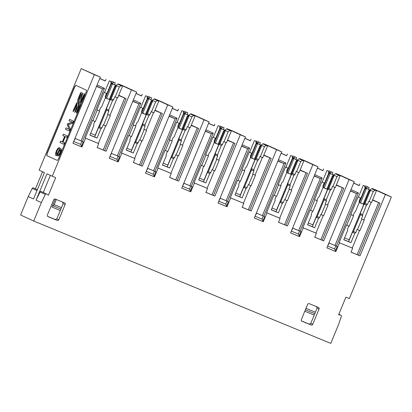 <?xml version="1.0" encoding="UTF-8"?>
<svg xmlns="http://www.w3.org/2000/svg" width="412" height="412" viewBox="0 0 412 412"><rect width="100%" height="100%" fill="white"/><g stroke="black" fill="none" stroke-linecap="round" stroke-linejoin="round"><path stroke-width="0.62" d="M37.343 189.726L33.439 187.934A0.953 0.927 114.6 0 0 32.208 188.392L28.237 196.555L20.6 215.002L33.717 221.017L330.769 343.381L338.406 324.934L341.373 316.359A0.953 0.927 -65.4 0 0 340.683 315.128L338.618 314.742L345.895 297.176L349.319 298.587L391.4 196.998L385.4 194.526L359.995 255.862L350.998 252.154L352.636 248.204L339.498 242.792L335.862 251.572L326.865 247.87L354.269 181.702L349.129 179.586L323.724 240.917L314.727 237.214L316.364 233.259L303.222 227.851L299.586 236.632L290.589 232.924L317.997 166.762L312.852 164.645L287.447 225.977L278.45 222.269L280.088 218.319L266.95 212.906L263.309 221.692L254.312 217.984L281.72 151.822L276.581 149.7L251.176 211.037L242.179 207.329L243.811 203.379L230.674 197.966L227.038 206.747L218.041 203.044L245.444 136.877L240.304 134.76L214.899 196.091L205.902 192.389L207.54 188.433L194.402 183.021L190.761 191.807L181.764 188.099L209.172 121.937L206.603 120.876L204.033 119.82L178.623 181.151L169.626 177.443L171.263 173.493L158.126 168.081L154.49 176.861L145.493 173.158L172.896 106.991L167.756 104.875L142.351 166.211L133.354 162.503L134.992 158.553L121.854 153.14L118.213 161.921L109.216 158.213L136.624 92.051L131.48 89.934L106.075 151.266L97.078 147.563L98.715 143.608L85.578 138.195L81.942 146.981L72.945 143.273L100.348 77.111L94.348 74.639L52.273 176.228L55.697 177.639L48.42 195.206L46.685 194.026A0.953 0.927 -65.4 0 0 46.556 193.949L41.282 191.534A0.953 0.927 -65.4 0 0 40.052 191.992L36.086 200.155L41.36 202.575L45.325 194.407A0.953 0.927 -65.4 0 1 46.556 193.949M42.524 171.758L35.442 188.851M100.348 77.111L81.231 68.619L39.155 170.208L44.424 172.628L33.511 198.975L28.237 196.555M118.203 84.305L118.362 83.914L123.507 86.036L136.624 92.051M154.474 99.251L154.639 98.859L159.779 100.976L172.896 106.991M190.751 114.191L190.911 113.8L196.055 115.916L209.172 121.937M227.022 129.131L227.187 128.74L232.327 130.862L245.444 136.877M263.299 144.076L263.464 143.685L268.603 145.802L281.72 151.822M299.576 159.017L299.735 158.625L304.875 160.742L317.997 166.762M335.847 173.957L336.012 173.57L341.151 175.687L354.269 181.702M372.124 188.902L372.283 188.511L378.283 190.983L391.4 196.998M33.717 221.017L41.36 202.575M47.983 216.609L48.065 216.65A1.267 1.236 -65.4 0 1 47.411 215.007L53.715 199.784A1.267 1.236 -65.4 0 1 55.342 199.084L64.483 202.848A1.267 1.236 -65.4 0 1 65.142 204.491L63.139 203.569L56.861 218.808L58.834 219.714L65.142 204.491M58.834 219.714A1.267 1.236 -65.4 0 1 57.206 220.415L55.239 219.508L56.861 218.808M48.065 216.65L57.206 220.415M319.058 309.082A1.267 1.236 -65.4 0 0 318.404 307.44L309.263 303.675A1.267 1.236 -65.4 0 0 307.635 304.375L301.332 319.599A1.267 1.236 -65.4 0 0 301.986 321.242L311.127 325.006L309.16 324.105L310.782 323.405L312.754 324.306L319.058 309.082L317.06 308.166L310.782 323.405M312.754 324.306A1.267 1.236 -65.4 0 1 311.127 325.006M36.086 200.155L46.999 173.807L52.273 176.228M81.231 68.619L94.348 74.639M57.165 160.356L46.875 155.633C46.556 155.283 46.747 154.206 47.442 152.409L74.124 88.003C74.896 86.242 75.514 85.366 75.978 85.372L86.268 90.094C86.587 90.444 86.396 91.521 85.696 93.313L59.019 157.724C58.241 159.48 57.623 160.361 57.165 160.356L57.175 160.361M47.689 216.398L55.239 219.508M62.48 201.926L63.139 203.569M56.326 199.485L54.188 204.615A1.586 0.355 -67.6 0 1 53.272 205.918A1.586 0.355 -67.6 0 0 53.272 205.918L52.88 205.743A1.586 0.355 -67.6 0 0 52.88 205.737A1.586 0.355 -67.6 0 0 51.953 207.056L55.27 199.053M74.974 138.375L83.296 141.852L75.185 138.499L73.676 141.507M81.942 146.981L81.427 146.744L81.54 146.1L83.296 141.852M85.578 138.195L85.191 138.02L92.468 120.453L95.28 121.633L99.647 111.091L97.222 110.092L92.855 120.634M97.222 110.092L96.835 109.916L104.107 92.35L106.924 93.524L111.065 83.523L110.771 81.406L109.345 80.814L104.494 92.525M110.771 81.406L109.345 80.814M106.002 79.284L105.276 81.04L99.766 78.512M118.362 83.914L131.48 89.934M118.749 95.244L126.124 98.623L118.63 95.527M97.108 147.491L106.075 151.266M105.601 125.881L98.329 143.433L85.191 138.02M98.715 143.608L98.329 143.433M115.283 82.925L111.539 81.272L115.283 82.925L114.557 84.681L116.05 85.366M121.056 85.639L117.714 84.105L122.482 86.226L117.636 97.938L114.819 96.763L113.542 99.848L111.163 98.756L116.586 85.665L119.351 86.937L121.056 85.639L122.482 86.226M117.24 97.778L109.973 115.329L107.542 114.325L109.973 115.329M110.359 115.504L105.992 126.041L103.567 125.042L107.929 114.505M50.372 175.352L43.286 192.45M81.427 146.744L72.95 143.252M74.124 88.003L74.294 88.075A3.167 0.706 112.4 0 1 76.102 85.428M74.294 88.075L47.617 152.481A3.167 0.706 112.4 0 0 47.045 155.705L57.206 160.366M105.312 80.943L101.563 79.243M99.807 78.414L101.558 79.217M106.533 93.364L105.261 96.434L105.41 97.685L101.532 107.053L100.538 107.831L99.261 110.916L96.835 109.916M99.647 111.091L99.261 110.916M103.567 125.042L103.18 124.867L101.903 127.952L99.524 126.86L106.445 110.153L108.82 111.24L108.67 109.994L106.291 108.902L110.174 99.534L111.163 98.756M100.909 128.729L97.031 138.097L94.652 137.005L98.53 127.638L100.909 128.729L101.903 127.952M97.031 138.097L89.888 135.157L93.771 125.789L93.617 124.537L94.889 121.468M81.54 146.1L80.623 144.339L73.913 141.573M97.098 84.954L104.473 88.333L102.588 88.915L81.061 140.883M96.496 86.407L102.588 88.915L96.599 86.17M96.511 86.381L101.594 88.477L96.573 86.221M125.155 98.18L118.646 95.496M110.174 99.534L112.553 100.626L113.542 99.848M112.553 100.626L108.67 109.994M108.82 111.24L107.542 114.325M115.206 96.938L119.351 86.937M117.714 84.105L115.957 85.439M106.595 98.247L112.553 83.857L114.557 84.681M112.553 83.857L115.973 85.423M105.611 97.793L111.173 84.372L113.856 82.333M111.539 81.272L110.828 81.813M73.115 111.678L73.388 110.097L76.72 102.83L76.627 104.983L74.191 110.457L73.115 111.678L74.191 110.457M79.258 98.226L78.368 103.793L78.769 99.23L81.071 93.843L81.349 92.257L80.273 93.483L77.904 99.194L76.828 106.121L74.727 112.414L77.142 107.486L78.445 105.817L78.707 103.731L78.414 103.819M74.727 112.419L75.803 111.199L77.312 107.558M79.495 101.697L78.98 101.687L79.248 99.601L81.885 94.219L82.961 92.999L80.86 99.297L80.124 105.07L77.42 111.935L76.338 113.161M80.968 102.588L84.3 95.321L84.403 93.668L81.061 100.435L80.968 102.588M66.028 127.869L69.314 129.378L67.254 124.908L67.815 123.554L72.296 122.179L69.01 120.67L69.726 119.423L73.583 121.195L72.733 123.24L68.284 124.604L70.334 129.044L69.484 131.098L65.451 129.255L66.028 127.869L69.304 129.363M67.455 135.996L66.857 137.428L65.101 136.63L62.84 142.099L64.596 142.892L63.829 144.262L59.972 142.49L60.564 141.053L62.377 141.877L64.638 136.418L62.83 135.589L63.422 134.157L67.455 135.996L66.687 137.356M65.271 136.707L63.01 142.166M59.416 147.486L58.844 148.866L57.86 149.319L56.789 151.183L56.181 153.197L56.403 154.139C56.696 154.273 57.289 153.496 58.169 151.801L59.884 148.917L60.822 148.531L61.223 149.937L60.399 152.826L58.931 155.422L57.608 156.024L58.174 154.655L59.065 154.206L60.008 152.533L60.533 150.771L60.348 149.937C60.049 149.803 59.467 150.565 58.597 152.234L56.382 155.561L55.872 155.592L55.44 154.088L56.331 150.988L57.922 148.16L59.586 147.553L59.014 148.938L58.03 149.386L56.959 151.256L56.351 153.269L56.573 154.212M60.95 148.583L61.393 150.009L60.569 152.893L59.101 155.489L57.608 156.024M60.518 150.009C60.162 149.953 59.58 150.72 58.772 152.306L57.139 155.133L56.063 155.669M98.53 127.638L99.524 126.86M94.652 137.005L89.929 135.064M106.445 110.153L106.291 108.902M116.586 85.665L115.365 86.592L114.721 86.299L115.89 85.408M105.405 97.701L109.262 99.472L114.721 86.299M110.916 82.451L112.234 82.781L110.977 83.734M110.787 84.197L111.173 84.372M105.292 96.717L106.662 93.416M76.72 102.83L76.627 104.983M76.457 104.911L74.021 110.385M78.445 105.817L77.142 107.486M78.27 105.745L78.538 103.664M79.083 98.154L80.901 93.771L81.179 92.19M79.32 101.625L78.749 106.116L76.617 111.575L76.338 113.156L77.245 111.868L79.954 104.998L80.86 99.297M82.791 92.932L80.69 99.225M79.274 101.599L78.98 101.687M80.798 102.516L84.13 95.249L84.403 93.673M69.556 119.356L73.413 121.123L72.564 123.173L68.109 124.532L70.334 129.044M70.158 128.971L69.309 131.026M63.422 134.157L67.28 135.924M60.564 141.053L62.372 141.882M62.84 142.099L64.596 142.892M64.421 142.825L63.829 144.262M56.552 155.633L55.872 155.592M109.262 99.472L109.906 99.766L95.234 135.193L90.655 133.303L95.234 135.193L115.365 86.592M105.266 96.47L106.548 93.37M110.957 82.73L111.142 82.282M301.61 320.994L309.16 324.105M316.401 306.523L317.06 308.166M372.283 188.511L385.4 194.526M372.669 199.835L380.044 203.219L372.551 200.119M351.029 252.087L359.995 255.862M359.522 230.478L352.25 248.024L339.498 242.792M352.636 248.204L352.25 248.024M369.204 187.517L365.459 185.869L369.204 187.517L368.477 189.273L369.971 189.963M374.977 190.236L371.634 188.701L376.403 190.823L371.552 202.534L368.74 201.355L367.463 204.44L365.084 203.348L370.506 190.262L373.272 191.528L374.977 190.236L376.403 190.823M371.161 202.369L363.894 219.92L361.463 218.921L363.894 219.92M364.28 220.096L359.913 230.638L357.487 229.638L361.849 219.096M328.894 242.967L337.217 246.448L329.106 243.095L327.597 246.103M335.862 251.572L335.347 251.335L335.461 250.692L337.217 246.448M346.775 225.225L349.201 226.224L353.568 215.687L351.137 214.688L346.775 225.225L346.389 225.05L339.112 242.617M351.137 214.688L350.751 214.508L358.028 196.941L360.845 198.12L364.986 188.119L364.692 185.997L363.266 185.41L358.414 197.121M364.692 185.997L363.266 185.41M359.923 183.876L359.197 185.632L353.687 183.108M336.012 173.57L349.129 179.586M335.347 251.335L326.871 247.849M379.076 202.776L372.566 200.093M366.474 205.217L362.591 214.585L360.212 213.498L364.095 204.125L366.474 205.217L367.463 204.44M357.487 229.638L357.101 229.458L355.824 232.543L353.445 231.456L360.366 214.745L362.74 215.837L362.591 214.585M362.74 215.837L361.463 218.921M369.126 201.535L373.272 191.528M371.634 188.701L369.878 190.035M360.515 202.843L366.474 188.449L369.894 190.02M366.474 188.449L368.477 189.273M359.532 202.39L365.094 188.964L367.777 186.93M365.459 185.869L364.749 186.404M354.83 233.326L350.952 242.694L348.573 241.602L352.451 232.234L354.83 233.326L355.824 232.543M350.952 242.694L343.809 239.753L347.692 230.38L347.537 229.134L348.809 226.064M359.233 185.534L355.479 183.834M353.728 183.01L355.479 183.814M360.449 197.961L359.182 201.03L359.331 202.277L355.448 211.644L354.459 212.422L353.182 215.507L350.751 214.508M353.568 215.687L353.182 215.507M335.461 250.692L334.544 248.936L327.834 246.17M351.019 189.546L358.394 192.929L356.509 193.511L334.982 245.475M350.416 191.003L356.509 193.511L350.514 190.761M350.427 190.972L355.515 193.068L350.494 190.813M364.095 204.125L365.084 203.348M360.366 214.745L360.212 213.498M370.506 190.262L369.286 191.189L368.642 190.89L369.811 190.004M359.326 202.297L363.183 204.064L368.642 190.89M364.836 187.043L366.155 187.378L364.898 188.33M364.708 188.789L365.094 188.964M359.213 201.308L360.582 198.012M352.451 232.234L353.445 231.456M348.573 241.602L343.85 239.655M363.183 204.064L363.827 204.362L349.155 239.784L344.576 237.899L349.155 239.784L369.286 191.189M359.187 201.066L360.469 197.966M364.877 187.321L365.063 186.873M129.126 135.574L131.557 136.573L135.919 126.036L133.493 125.032L129.126 135.574L128.74 135.399L121.468 152.96L121.854 153.14M133.493 125.032L133.107 124.857L140.384 107.29L143.196 108.469L147.342 98.468L147.048 96.346L145.621 95.759L140.77 107.47M147.048 96.346L145.621 95.759M142.274 94.224L141.548 95.981L136.042 93.452M111.245 153.315L119.573 156.797L111.461 153.444L109.947 156.447M118.213 161.921L117.698 161.684L117.811 161.041L119.573 156.797M117.698 161.684L109.226 158.193M154.639 98.859L167.756 104.875M155.025 110.184L162.395 113.568L154.907 110.468M133.385 162.436L142.351 166.211M141.872 140.822L134.606 158.373L121.468 152.96M134.992 158.553L134.606 158.373M141.888 112.739L147.445 99.313L150.128 97.278L147.815 96.217L151.559 97.865L150.828 99.622L152.327 100.307M157.333 100.58L153.985 99.05L158.759 101.172L153.908 112.878L151.096 111.704L149.819 114.788L147.439 113.697L152.862 100.61L155.623 101.877L157.333 100.58L158.759 101.172M153.516 112.718L146.245 130.269L143.819 129.27L146.245 130.269M146.631 130.444L142.269 140.986L139.838 139.987L144.205 129.445M139.838 139.987L139.452 139.807L138.175 142.892L135.795 141.8L142.717 125.094L145.096 126.185L144.947 124.934L142.567 123.842L146.445 114.474L147.439 113.697M137.186 143.67L133.303 153.037L130.923 151.951L134.806 142.583L137.186 143.67L138.175 142.892M133.303 153.037L126.165 150.097L130.043 140.729L129.893 139.483L131.165 136.413M117.811 161.041L116.9 159.279L110.184 156.519M133.375 99.895L140.744 103.278L138.859 103.86L117.338 155.824M141.589 95.883L137.835 94.183M136.084 93.359L137.835 94.163M142.804 108.305L141.532 111.374L141.687 112.625L137.804 121.993L136.815 122.771L135.538 125.856L133.107 124.857M135.919 126.036L135.538 125.856M132.772 101.352L138.859 103.86L132.87 101.11M132.782 101.321L137.865 103.417L132.849 101.161M161.432 113.125L154.917 110.442M146.445 114.474L148.825 115.566L149.819 114.788M148.825 115.566L144.947 124.934M145.096 126.185L143.819 129.27M151.482 111.879L155.623 101.877M153.985 99.05L152.234 100.379M142.871 113.187L148.83 98.798L150.828 99.622M148.83 98.798L152.249 100.368M150.128 97.278L151.559 97.865M147.815 96.217L147.105 96.753M134.806 142.583L135.795 141.8M130.923 151.951L126.201 150.004M142.717 125.094L142.567 123.842M152.862 100.61L151.642 101.537L150.998 101.239L152.167 100.353M141.677 112.641L145.539 114.412L150.998 101.239M147.063 99.138L147.445 99.313M141.568 111.657L142.933 108.361M147.192 97.392L148.511 97.721L147.254 98.679M145.539 114.412L146.183 114.711L131.51 150.133L126.932 148.248L131.51 150.133L151.642 101.537M141.537 111.415L142.825 108.315M147.233 97.67L147.419 97.222M165.403 150.514L167.828 151.513L172.195 140.976L169.77 139.977L165.403 150.514L165.016 150.339L157.739 167.905L158.126 168.081M169.77 139.977L169.383 139.797L176.66 122.235L179.472 123.409L183.613 113.408L183.325 111.286L181.893 110.699L177.042 122.41M183.325 111.286L181.893 110.699M178.55 109.165L177.824 110.921L172.314 108.397M147.522 168.256L155.844 171.737L147.733 168.384L146.224 171.392M154.49 176.861L153.975 176.63L154.088 175.981L155.844 171.737M153.975 176.63L145.498 173.138M190.911 113.8L204.033 119.82M191.302 125.124L198.672 128.508L191.183 125.413M169.656 177.376L178.623 181.151M178.149 155.767L170.877 173.318L157.739 167.905M171.263 173.493L170.877 173.318M178.159 127.679L183.721 114.258L186.404 112.219L184.087 111.158L187.831 112.806L187.105 114.567L188.598 115.252M193.604 115.525L190.262 113.99L195.036 116.112L190.184 127.823L187.367 126.644L186.09 129.728L183.711 128.637L189.134 115.551L191.899 116.817L193.604 115.525L195.036 116.112M189.788 127.658L182.521 145.209L180.09 144.21L182.521 145.209M182.907 145.39L178.54 155.927L176.115 154.927L180.477 144.385M176.115 154.927L175.728 154.752L174.451 157.837L172.072 156.745L178.993 140.034L181.373 141.125L181.218 139.879L178.844 138.787L182.722 129.419L183.711 128.637M173.457 158.615L169.579 167.983L167.2 166.891L171.083 157.523L173.457 158.615L174.451 157.837M169.579 167.983L162.436 165.042L166.319 155.674L166.165 154.423L167.437 151.353M154.088 175.981L153.171 174.225L146.461 171.459M169.646 114.835L177.021 118.218L175.136 118.8L153.609 170.764M177.866 110.828L174.111 109.123M172.355 108.299L174.106 109.103M179.081 123.25L177.809 126.319L177.958 127.566L174.08 136.933L173.086 137.716L171.809 140.801L169.383 139.797M172.195 140.976L171.809 140.801M169.044 116.292L175.136 118.8L169.147 116.055M169.059 116.266L174.142 118.357L169.121 116.107M197.708 128.065L191.194 125.382M182.722 129.419L185.101 130.506L186.09 129.728M185.101 130.506L181.218 139.879M181.373 141.125L180.09 144.21M187.754 126.824L191.899 116.817M190.262 113.99L188.505 115.324L185.106 113.743L187.105 114.567M179.143 128.132L185.106 113.743M186.404 112.219L187.831 112.806M184.087 111.158L183.381 111.698M171.083 157.523L172.072 156.745M167.2 166.891L162.477 164.944M178.993 140.034L178.844 138.787M189.134 115.551L187.913 116.478L187.269 116.184L188.444 115.293M177.953 127.586L181.816 129.358L187.269 116.184M183.335 114.078L183.721 114.258M177.84 126.602L179.21 123.301M183.469 112.332L184.787 112.667L183.525 113.619M181.816 129.358L182.454 129.651L167.782 165.073L163.203 163.188L167.787 165.078L187.913 116.478M177.814 126.355L179.096 123.255M183.505 112.615L183.69 112.162M201.679 165.459L204.105 166.458L208.472 155.916L206.041 154.917L201.679 165.459L201.293 165.279L194.016 182.846L194.402 183.021M206.041 154.917L205.655 154.742L212.932 137.175L215.744 138.355L219.89 128.348L219.596 126.232L218.169 125.639L213.318 137.351M219.596 126.232L218.169 125.639M214.827 124.11L214.096 125.866L208.59 123.337M183.793 183.201L192.121 186.682L184.01 183.325L182.495 186.332M190.761 191.807L190.246 191.57L190.365 190.926L192.121 186.682M190.246 191.57L181.774 188.078M227.187 128.74L240.304 134.76M227.573 140.07L234.943 143.448L227.455 140.353M205.933 192.316L214.899 196.091M214.425 170.707L207.154 188.258L194.016 182.846M207.54 188.433L207.154 188.258M214.436 142.624L219.993 129.198L222.676 127.164L220.363 126.098L224.107 127.751L223.376 129.507L224.875 130.192M229.881 130.465L226.533 128.93L231.307 131.052L226.456 142.763L223.644 141.589L222.367 144.674L219.987 143.582L225.41 130.496L228.171 131.763L229.881 130.465L231.307 131.052M226.064 142.603L218.793 160.155L216.367 159.15L218.793 160.155M219.179 160.33L214.817 170.872L212.386 169.868L216.753 159.331M212.386 169.868L212 169.692L210.723 172.777L208.348 171.686L215.265 154.979L217.644 156.071L217.495 154.819L215.115 153.727L218.999 144.36L219.987 143.582M209.734 173.555L205.851 182.923L203.477 181.831L207.354 172.463L209.734 173.555L210.723 172.777M205.851 182.923L198.713 179.982L202.591 170.614L202.441 169.363L203.713 166.293M190.365 190.926L189.448 189.165L182.737 186.399M205.923 129.78L213.292 133.158L211.407 133.745L189.886 185.709M214.137 125.768L210.383 124.069M208.632 123.245L210.383 124.043M215.352 138.19L214.08 141.259L214.235 142.511L210.352 151.879L209.363 152.656L208.086 155.741L205.655 154.742M208.472 155.916L208.086 155.741M205.32 131.232L211.407 133.745L205.418 130.995M205.331 131.207L210.419 133.303L205.397 131.047M233.98 143.005L227.465 140.322M218.999 144.36L221.373 145.451L222.367 144.674M221.373 145.451L217.495 154.819M217.644 156.071L216.367 159.15M224.03 141.764L228.171 131.763M226.533 128.93L224.782 130.264M215.419 143.072L221.378 128.683L223.376 129.507M221.378 128.683L224.798 130.254M222.676 127.164L224.107 127.751M220.363 126.098L219.653 126.639M207.354 172.463L208.348 171.686M203.477 181.831L198.749 179.889M215.265 154.979L215.115 153.727M225.41 130.496L224.19 131.418L223.546 131.124L224.715 130.233M214.225 142.526L218.087 144.298L223.546 131.124M219.611 129.023L219.993 129.198M214.116 141.543L215.481 138.241M219.74 127.277L221.059 127.607L219.802 128.565M218.087 144.298L218.731 144.591L204.058 180.018L199.48 178.133L204.058 180.018L224.19 131.418M214.085 141.301L215.373 138.2M219.781 127.555L219.967 127.107M237.951 180.399L240.376 181.398L244.743 170.862L242.318 169.862L237.951 180.399L237.564 180.224L230.287 197.786L230.674 197.966M242.318 169.862L241.932 169.682L249.208 152.116L252.02 153.295L256.161 143.294L255.873 141.172L254.441 140.585L249.595 152.296M255.873 141.172L254.441 140.585M251.099 139.05L250.372 140.806L244.867 138.278M220.07 198.141L228.397 201.623L220.281 198.27L218.772 201.277M227.038 206.747L226.523 206.51L226.636 205.866L228.397 201.623M226.523 206.51L218.046 203.023M263.464 143.685L276.581 149.7M263.85 155.01L271.22 158.393L263.732 155.293M242.205 207.262L251.176 211.037M250.697 185.652L243.43 203.198L230.287 197.786M243.811 203.379L243.43 203.198M250.707 157.564L256.269 144.138L258.952 142.104L256.635 141.043L260.379 142.691L259.653 144.447L261.146 145.137M266.152 145.405L262.81 143.876L267.584 145.997L262.732 157.708L259.915 156.529L258.638 159.614L256.264 158.522L261.682 145.436L264.447 146.703L266.152 145.405L267.584 145.997M262.341 157.544L255.069 175.095L252.644 174.096L255.069 175.095M255.455 175.27L251.088 185.812L248.663 184.813L253.03 174.271M248.663 184.813L248.276 184.633L246.999 187.718L244.62 186.626L251.541 169.919L253.921 171.011L253.766 169.759L251.392 168.668L255.27 159.3L256.264 158.522M246.005 188.495L242.127 197.868L239.748 196.776L243.631 187.409L246.005 188.495L246.999 187.718M242.127 197.868L234.984 194.922L238.867 185.555L238.713 184.308L239.985 181.239M226.636 205.866L225.719 204.11L219.009 201.344M242.199 144.72L249.569 148.104L247.684 148.686L226.157 200.649M250.414 140.708L244.903 138.185M251.629 153.135L250.357 156.2L250.506 157.451L246.628 166.819L245.634 167.596L244.357 170.681L241.932 169.682M244.743 170.862L244.357 170.681M241.592 146.178L247.684 148.686L241.695 145.936M241.607 146.147L246.69 148.243L241.674 145.987M270.257 157.951L263.742 155.267M255.27 159.3L257.649 160.392L258.638 159.614M257.649 160.392L253.766 169.759M253.921 171.011L252.644 174.096M260.302 156.704L264.447 146.703M262.81 143.876L261.059 145.204M251.691 158.017L257.654 143.623L259.653 144.447M257.654 143.623L261.074 145.194M258.952 142.104L260.379 142.691M256.635 141.043L255.929 141.579M243.631 187.409L244.62 186.626M239.748 196.776L235.025 194.83M251.541 169.919L251.392 168.668M261.682 145.436L260.461 146.363L259.817 146.064L260.992 145.178M250.501 157.466L254.364 159.238L259.817 146.064M255.883 143.963L256.269 144.138M250.393 156.483L251.758 153.187M256.017 142.217L257.335 142.547L256.073 143.505M254.364 159.238L255.007 159.537L240.33 194.958L235.752 193.073L240.335 194.958L260.461 146.363M250.362 156.241L251.644 153.14M256.053 142.495L256.238 142.047M274.227 195.34L276.653 196.344L281.02 185.802L278.589 184.803L274.227 195.34L273.841 195.164L266.564 212.731L266.95 212.906M278.589 184.803L278.203 184.627L285.48 167.061L288.297 168.235L292.438 158.234L292.144 156.112L290.718 155.525L285.866 167.236M292.144 156.112L290.718 155.525M287.375 153.99L286.644 155.746L281.139 153.223M256.346 213.081L264.669 216.563L256.558 213.21L255.043 216.218M263.309 221.692L262.799 221.455L262.913 220.811L264.669 216.563M262.799 221.455L254.322 217.963M299.735 158.625L312.852 164.645M300.121 169.95L307.496 173.334L300.003 170.238M278.481 222.202L287.447 225.977M286.973 200.593L279.702 218.144L266.564 212.731M280.088 218.319L279.702 218.144M286.984 172.504L292.546 159.083L295.224 157.044L292.911 155.983L296.655 157.636L295.924 159.393L297.423 160.077M302.429 160.35L299.086 158.816L303.855 160.938L299.004 172.649L296.192 171.469L294.915 174.554L292.535 173.467L297.958 160.376L300.719 161.648L302.429 160.35L303.855 160.938M298.612 172.489L291.346 190.035L288.915 189.036L291.346 190.035M291.732 190.215L287.365 200.752L284.934 199.753L289.301 189.216M284.934 199.753L284.548 199.578L283.271 202.663L280.896 201.571L287.818 184.859L290.192 185.951L290.043 184.705L287.664 183.613L291.547 174.245L292.535 173.467M282.282 203.44L278.399 212.808L276.025 211.717L279.903 202.349L282.282 203.44L283.271 202.663M278.399 212.808L271.261 209.868L275.139 200.5L274.989 199.248L276.261 196.179M262.913 220.811L261.996 219.05L255.286 216.285M278.471 159.66L285.84 163.044L283.961 163.626L262.434 215.594M286.685 155.654L282.931 153.949M281.18 153.125L282.931 153.928M286.634 171.181L287.921 168.081L286.634 171.145L286.783 172.391L282.9 181.764L281.911 182.542L280.634 185.627L278.203 184.627M281.02 185.802L280.634 185.627M277.868 161.118L283.961 163.626L277.966 160.881M277.879 161.092L282.967 163.183L277.946 160.932M306.528 172.891L300.018 170.208M291.547 174.245L293.921 175.337L294.915 174.554M293.921 175.337L290.043 184.705M290.192 185.951L288.915 189.036M296.578 171.65L300.719 161.648M299.086 158.816L297.33 160.15L293.926 158.569L295.924 159.393M287.967 172.958L293.926 158.569M295.224 157.044L296.655 157.636M292.911 155.983L292.201 156.524M279.903 202.349L280.896 201.571M276.025 211.717L271.302 209.77M287.818 184.859L287.664 183.613M297.958 160.376L296.738 161.303L296.094 161.01L297.263 160.119M286.773 172.412L290.635 174.183L296.094 161.01M292.159 158.908L292.546 159.083M286.664 171.428L288.029 168.127M292.288 157.163L293.607 157.492L292.35 158.445M290.635 174.183L291.279 174.477L276.607 209.899L272.028 208.014L276.607 209.904L296.738 161.303M292.329 157.441L292.515 156.987M310.499 210.285L312.929 211.284L317.292 200.742L314.866 199.743L310.499 210.285L310.112 210.105L302.835 227.671L303.222 227.851M314.866 199.743L314.48 199.568L321.757 182.001L324.568 183.18L328.714 173.174L328.421 171.057L326.994 170.47L322.143 182.176M328.421 171.057L326.994 170.47M323.647 168.935L322.92 170.692L317.415 168.163M292.618 228.027L300.945 231.508L292.834 228.155L291.32 231.158M299.586 236.632L299.071 236.395L299.184 235.752L300.945 231.508M299.071 236.395L290.599 232.904M336.398 184.895L343.768 188.274L336.28 185.179M314.753 237.142L323.724 240.917M323.245 215.533L315.978 233.084L302.835 227.671M316.364 233.259L315.978 233.084M323.255 187.45L328.817 174.024L331.5 171.989L329.188 170.923L332.927 172.577L332.201 174.333L333.699 175.018M338.7 175.291L335.358 173.756L340.132 175.878L335.28 187.589L332.469 186.415L331.186 189.499L328.812 188.408L334.23 175.321L336.995 176.588L338.7 175.291L340.132 175.878M334.889 187.429L327.617 204.98L325.192 203.981L327.617 204.98M328.003 205.155L323.636 215.697L321.211 214.693L325.578 204.156M321.211 214.693L320.824 214.518L319.547 217.603L317.168 216.511L324.089 199.805L326.469 200.896L326.314 199.645L323.94 198.553L327.818 189.185L328.812 188.408M318.553 218.381L314.675 227.748L312.296 226.657L316.179 217.289L318.553 218.381L319.547 217.603M314.675 227.748L307.532 224.808L311.415 215.44L311.266 214.189L312.533 211.124M299.184 235.752L298.273 233.99L291.557 231.225M314.747 174.606L322.117 177.989L320.232 178.571L298.71 230.535M322.962 170.594L319.207 168.894M317.451 168.07L319.202 168.868M324.177 183.016L322.905 186.085L323.054 187.336L319.176 196.704L318.182 197.482L316.905 200.567L314.48 199.568M317.292 200.742L316.905 200.567M314.145 176.063L320.232 178.571L314.243 175.821M314.155 176.032L319.238 178.128L314.222 175.873M342.805 187.836L336.29 185.153M327.818 189.185L330.197 190.277L331.186 189.499M330.197 190.277L326.314 199.645M326.469 200.896L325.192 203.981M332.85 186.59L336.995 176.588M335.358 173.756L333.607 175.09M324.239 187.898L330.203 173.509L332.201 174.333M330.203 173.509L333.622 175.079M331.5 171.989L332.927 172.577M329.188 170.923L328.477 171.464M316.179 217.289L317.168 216.511M312.296 226.657L307.573 224.715M324.089 199.805L323.94 198.553M334.23 175.321L333.014 176.243L332.366 175.95L333.54 175.059M323.049 187.352L326.912 189.123L332.366 175.95M328.436 173.849L328.817 174.024M322.941 186.368L324.306 183.072M328.565 172.103L329.883 172.432L328.627 173.39M326.912 189.123L327.555 189.417L312.883 224.844L308.3 222.959L312.883 224.844L333.014 176.243M322.91 186.126L324.192 183.026M328.601 172.381L328.786 171.933M105.328 97.881L109.906 99.766M141.604 112.821L146.183 114.711M177.876 127.766L182.454 129.651M214.152 142.707L218.731 144.591M250.424 157.647L255.007 159.537M286.701 172.592L291.279 174.477M322.977 187.532L327.555 189.417M359.249 202.477L363.827 204.362M60.291 210.491L51.953 207.056M104.473 88.333L82.462 141.47M36.987 190.586L32.208 188.392M104.597 150.591L126.124 98.623M40.052 191.992L45.325 194.407M80.623 144.339L81.895 141.264M103.196 149.999L124.723 98.035M61.476 207.612L54.188 204.615M53.272 205.918L60.883 209.054L53.272 205.918M314.212 315.082L304.803 311.209M358.517 255.183L380.044 203.219M358.394 192.929L336.383 246.067M338.813 314.268L340.683 315.128M357.116 254.595L378.643 202.627M334.544 248.936L335.816 245.861M315.396 312.208L305.998 308.336M305.4 309.773L314.799 313.645L305.4 309.773M140.744 103.278L118.738 156.411M140.873 165.531L162.395 113.568M116.9 159.279L118.172 156.21M139.472 164.944L160.999 112.976M177.021 118.218L155.01 171.356M177.145 180.471L198.672 128.508M153.171 174.225L154.448 171.15M175.749 179.884L197.271 127.921M213.292 133.158L191.286 186.296M213.421 195.417L234.943 143.448M189.448 189.165L190.72 186.09M212.02 194.825L233.547 142.861M249.569 148.104L227.558 201.236M249.693 210.357L271.22 158.393M225.719 204.11L226.997 201.035M248.297 209.77L269.819 157.801M285.84 163.044L263.834 216.182M285.969 225.297L307.496 173.334M261.996 219.05L263.268 215.976M284.568 224.71L306.095 172.746M322.117 177.989L300.106 231.122M322.246 240.242L343.768 188.274M298.273 233.99L299.545 230.916M320.845 239.65L342.367 187.687M338.824 314.243L340.894 315.195"/></g></svg>
